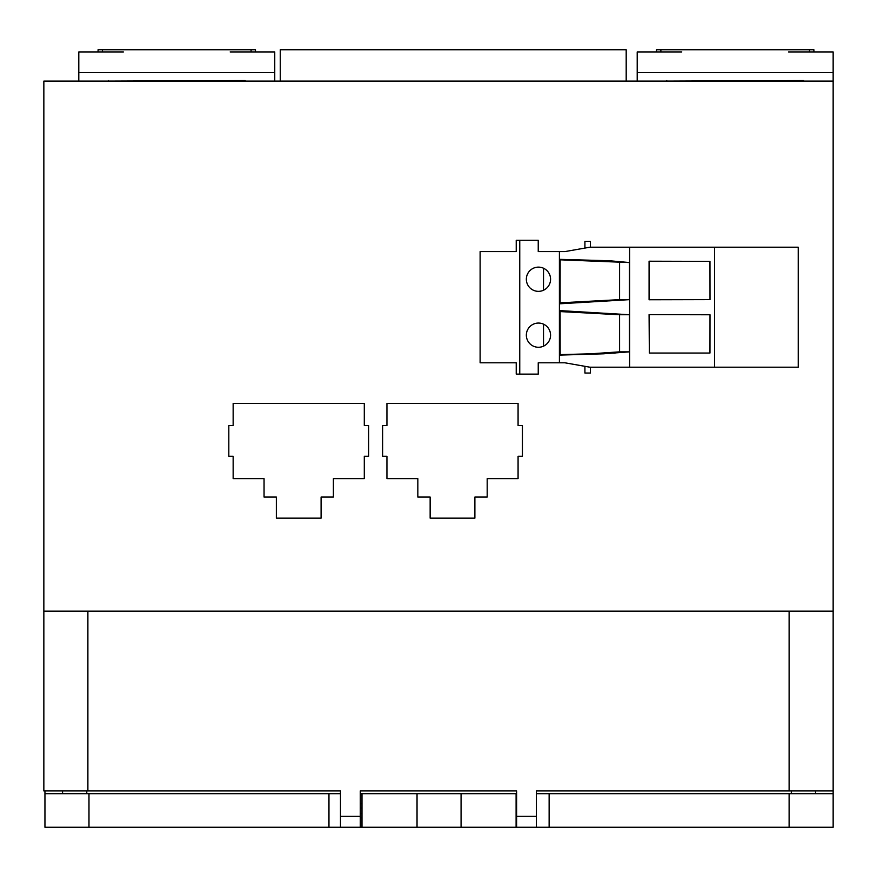 <?xml version="1.0" encoding="UTF-8"?>
<svg xmlns="http://www.w3.org/2000/svg" width="877" height="877" viewBox="0 0 877 877"><rect width="100%" height="100%" fill="white"/><g stroke="black" fill="none" stroke-linecap="round" stroke-linejoin="round"><path stroke-width="1.32" d="M789.114 827.263L789.114 793.685L833.15 793.685L833.15 827.263L44.946 827.263L44.946 793.685L340.473 793.685M200.164 827.263L83.479 827.263L200.164 827.263M789.114 793.685L536.417 793.685M516.608 793.685L360.283 793.685M340.473 810.743L340.473 790.933L43.85 790.933L43.85 611.17L833.15 611.17L833.15 793.685M815.533 790.933L815.533 793.685M62.563 790.933L62.563 793.685M44.946 790.933L44.946 793.685M328.963 827.263L328.963 793.685M361.993 827.263L361.993 793.685M417.035 827.263L417.035 793.685M461.072 827.263L461.072 793.685M516.104 827.263L516.104 793.685M549.134 827.263L549.134 793.685M361.993 808.002L360.283 808.002M361.993 813.505L360.283 813.505M43.85 611.17L43.85 81.112L833.15 81.112L833.15 611.17M360.283 827.263L360.283 790.933L516.608 790.933L516.104 803.595M536.417 827.263L536.417 790.933L833.15 790.933M360.283 790.933L360.283 803.595L361.993 803.595M340.473 827.263L340.473 790.933M516.608 827.263L516.608 790.933M536.417 790.933L536.417 810.743M590.418 247.204L590.418 241.372L584.915 241.372L584.915 248.07M584.915 366.323L584.915 373.032L590.418 373.032L590.418 367.189M364.295 478.623L364.295 456.248L368.625 456.248L368.625 425.488L364.295 425.488L364.295 403.398L233.15 403.398L233.15 425.488L228.82 425.488L228.82 456.248L233.15 456.248L233.15 478.623L264.054 478.623L264.054 497.073L276.354 497.073L276.354 518.154L321.092 518.154L321.092 497.073L333.392 497.073L333.392 478.623L364.295 478.623M386.943 478.623L417.836 478.623L417.836 497.073L430.147 497.073L430.147 518.154L474.885 518.154L474.885 497.073L487.184 497.073L487.184 478.623L518.077 478.623L518.077 456.248L522.418 456.248L522.418 425.488L518.077 425.488L518.077 403.398L386.943 403.398L386.943 425.488L382.613 425.488L382.613 456.248L386.943 456.248L386.943 478.623M102.466 51.94L102.466 49.737L251.085 49.737L251.085 51.94M656.467 51.94L656.467 49.737L809.482 49.737L809.482 51.94M626.189 81.112L626.189 49.737L280.256 49.737L280.256 81.112M102.466 49.737L98.071 49.737L98.071 51.94M255.481 51.94L255.481 49.737L251.085 49.737M813.889 51.94L813.889 49.737L809.482 49.737M660.874 49.737L660.874 51.94M629.609 367.189L589.848 367.189L564.876 362.793L559.405 362.793L559.405 251.6L564.876 251.6L589.848 247.204L629.609 247.204L629.609 367.189L714.612 367.189L714.612 247.204L629.609 247.204M714.612 247.204L798.256 247.204L798.256 367.189L714.612 367.189M709.975 353.036L710.019 314.766L649.079 314.635L649.342 353.036L709.975 353.036M710.019 299.627L709.975 261.357L649.079 261.214L649.079 299.759L710.019 299.627M629.445 262.552L609.668 260.765L560.173 259.362L560.096 303.771L629.434 299.649L629.445 262.552L560.173 259.811M560.096 310.622L560.173 355.086L603.365 353.815L629.445 351.852L629.434 314.744L560.096 310.622M559.405 362.793L538.237 362.793L538.237 374.128L516.224 374.128L516.224 362.793L480.114 362.793L480.114 251.6L516.224 251.6L516.224 240.265L519.754 240.265L519.754 374.128M559.405 251.6L538.237 251.6L538.237 240.265L519.754 240.265M526.343 279.237A12.114 12.114 0 0 0 538.456 291.35A12.114 12.114 0 0 0 550.57 279.237A12.114 12.114 0 0 0 538.456 267.123A12.114 12.114 0 0 0 526.343 279.237M526.343 335.157A12.114 12.114 0 0 0 538.456 347.27A12.114 12.114 0 0 0 550.57 335.157A12.114 12.114 0 0 0 538.456 323.054A12.114 12.114 0 0 0 526.343 335.157M543.543 268.241L543.499 290.243M609.668 260.765L597.577 260.765M560.107 302.828L619.579 299.649L619.59 262.552M560.173 354.615L590.55 353.815L619.59 351.852L619.579 314.744L560.107 311.576M629.434 299.649L619.579 299.649M543.543 346.152L543.499 324.15M629.434 314.744L619.579 314.744M629.445 351.852L619.59 351.852M615.084 353.146L603.595 353.146M603.365 353.815L590.55 353.815M123.383 51.94L78.798 51.94L78.798 72.638L274.753 72.638L274.753 51.94L230.169 51.94M274.753 72.638L274.753 81.112M248.246 81.112L245.165 81.112M105.306 81.112L245.165 80.563M78.798 72.638L78.798 81.112M681.78 51.94L637.206 51.94L637.206 72.638L833.15 72.638L833.15 51.94L788.566 51.94M833.15 72.638L833.15 81.112M806.654 81.112L803.562 81.112M663.703 81.112L803.562 80.563M637.206 72.638L637.206 81.112M88.983 827.263L88.983 793.685M791.317 790.933L791.317 793.685M86.779 790.933L86.779 793.685M360.283 816.257L340.473 816.257M536.417 816.257L516.608 816.257M87.886 790.933L87.886 611.17M789.114 611.17L789.114 790.933M108.386 80.563L108.386 81.112M666.794 80.563L666.794 81.112M361.993 817.901L360.283 817.901"/></g></svg>
